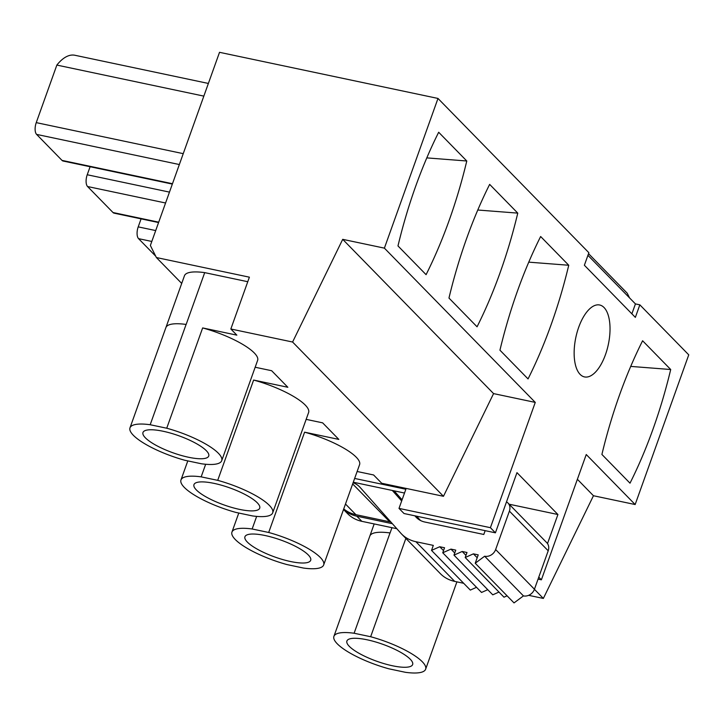 <?xml version="1.0" encoding="UTF-8"?>
<svg xmlns="http://www.w3.org/2000/svg" width="725" height="725" viewBox="0 0 725 725"><rect width="100%" height="100%" fill="white"/><g stroke="black" fill="none" stroke-linecap="round" stroke-linejoin="round"><path stroke-width="1.09" d="M528.652 595.325L543.351 598.433L593.458 495.737L635.154 504.537L688.75 354.842L639.84 304.835L635.354 317.378L584.377 265.25L588.863 252.708L437.991 98.446L219.521 52.318L150.365 245.476L156.392 257.538L181.712 283.43M357.126 471.495L373.611 474.975L381.703 483.258L443.464 496.299L493.571 393.603L535.268 402.402L384.395 248.14L437.991 98.446M535.268 402.402L490.408 527.691L399.004 508.397L405.864 489.257L354.643 478.446M509.14 504.21L557.915 514.514L516.97 472.646L495.42 532.821L490.408 527.691M557.915 514.514L547.502 543.587M635.154 504.537L586.244 454.53L541.385 579.819L538.766 577.145M605.466 354.643A36.748 16.63 101.9 0 0 599.684 304.998A36.748 16.63 101.9 0 0 578.704 327.274A36.748 16.63 101.9 0 0 584.495 376.918A36.748 16.63 101.9 0 0 605.466 354.643M528.045 378.921L499.942 350.184A269.401 121.882 101.9 0 1 540.642 236.513L568.744 265.25A269.401 121.882 101.9 0 1 528.045 378.921M477.059 326.794L448.965 298.057A269.401 121.882 101.9 0 1 489.656 184.386L517.768 213.123A269.401 121.882 101.9 0 1 477.059 326.794M426.083 274.666L397.98 245.929A269.401 121.882 101.9 0 1 438.679 132.258L466.782 160.995A269.401 121.882 101.9 0 1 426.083 274.666M630.007 483.176A269.401 121.882 101.9 0 0 670.707 369.514L642.604 340.768A269.401 121.882 101.9 0 0 601.904 454.448L630.007 483.176M593.458 495.737L577.381 479.288M543.351 598.433L534.416 589.298M587.921 255.327L635.435 303.911L631.883 313.825M639.84 304.835L635.435 303.911M456.904 581.858L425.638 669.193A48.711 12.552 -160.3 0 1 405.447 672.311L388.899 668.812A48.711 12.552 -160.3 0 1 333.917 636.351A48.711 12.552 -160.3 0 1 354.108 633.242L390.023 532.947A48.702 12.552 -160.3 0 0 369.841 536.065L333.917 636.351M391.962 527.682L390.077 532.957A48.702 12.552 -160.3 0 0 390.023 532.947M354.108 633.242L370.656 636.731L405.864 538.394M493.571 393.603L342.708 239.341L384.395 248.14M443.464 496.299L292.592 342.028L342.708 239.341M255.164 367.24L271.648 370.72L287.843 387.277L253.623 380.054A48.711 12.552 -160.3 0 1 308.605 412.516L272.691 512.811A48.711 12.552 -160.3 0 0 217.708 480.349L253.623 380.054M306.149 419.367L322.634 422.847L338.82 439.404L304.6 432.182A48.711 12.552 -160.3 0 1 359.582 464.643L323.676 564.938A48.711 12.552 -160.3 0 0 268.694 532.476L304.6 432.182M156.392 257.538L249.391 277.177L230.84 328.996L292.592 342.028M230.84 328.996L236.858 335.149L202.647 327.927A48.711 12.552 -160.3 0 1 257.62 360.388L221.714 460.683A48.711 12.552 -160.3 0 0 166.732 428.221L202.647 327.927M247.769 281.717L204.704 272.627A48.702 12.552 -160.3 0 0 184.467 275.727L165.916 327.546A48.702 12.552 -160.3 0 1 186.098 324.438L150.184 424.732L166.732 428.221M323.676 564.938A48.711 12.552 -160.3 0 1 303.485 568.056L286.937 564.558A48.711 12.552 -160.3 0 1 231.955 532.096A48.711 12.552 -160.3 0 1 252.146 528.987L256.65 516.39M252.146 528.987L268.694 532.476M272.691 512.811A48.711 12.552 -160.3 0 1 252.499 515.928L235.951 512.43A48.711 12.552 -160.3 0 1 180.969 479.968A48.711 12.552 -160.3 0 1 201.16 476.86L205.673 464.263M201.16 476.86L217.708 480.349M221.714 460.683A48.711 12.552 -160.3 0 1 201.523 463.792L184.975 460.303A48.711 12.552 -160.3 0 1 129.993 427.841A48.711 12.552 -160.3 0 1 150.184 424.732M204.704 272.627L186.153 324.447A48.702 12.552 -160.3 0 0 186.098 324.438M629.563 297.903L627.207 293.181L588.528 253.632M392.37 523.704L356.818 516.191A36.748 31.374 135.6 0 1 343.541 509.457M495.42 532.821L404.024 513.527L399.004 508.397M404.505 493.036L353.292 482.225M541.385 579.819L538.059 579.121M396.829 528.715L361.838 521.329A36.748 31.374 135.6 0 1 347.529 513.59L343.523 509.494M151.806 241.452L138.566 238.661A9.189 4.16 -78.1 0 1 138.212 226.88L141.085 218.85M138.566 238.661L155.73 256.206M165.572 202.991L87.58 186.533A9.189 4.16 -78.1 0 1 87.227 174.752L90.108 166.723M158.576 222.548L114.097 213.159A9.189 4.16 -78.1 0 1 113.009 212.525L87.58 186.533M179.347 164.539L36.603 134.397A9.189 4.16 -78.1 0 1 36.25 122.625L56.849 65.078L203.843 96.117M56.849 65.078A51.457 23.282 -78.1 0 1 74.911 55.263L208.383 83.448M172.342 184.087L63.12 161.032A9.189 4.16 -78.1 0 1 62.024 160.397L36.603 134.397M425.638 669.193A48.711 12.552 -160.3 0 0 370.656 636.731M410.241 659.206A34.918 8.999 -160.3 0 0 374.789 641.716A34.918 8.999 -160.3 0 0 346.903 641.009A34.918 8.999 -160.3 0 0 349.314 646.347A34.918 8.999 -160.3 0 0 384.757 663.837A34.918 8.999 -160.3 0 0 412.643 664.544A34.918 8.999 -160.3 0 0 410.241 659.206M308.279 554.951A34.918 8.999 -160.3 0 0 272.827 537.461A34.918 8.999 -160.3 0 0 244.941 536.745A34.918 8.999 -160.3 0 0 247.352 542.082A34.918 8.999 -160.3 0 0 282.804 559.582A34.918 8.999 -160.3 0 0 310.69 560.289A34.918 8.999 -160.3 0 0 308.279 554.951M257.303 502.824A34.918 8.999 -160.3 0 0 221.85 485.324A34.918 8.999 -160.3 0 0 193.965 484.617A34.918 8.999 -160.3 0 0 196.366 489.955A34.918 8.999 -160.3 0 0 231.819 507.455A34.918 8.999 -160.3 0 0 259.704 508.162A34.918 8.999 -160.3 0 0 257.303 502.824M206.317 450.696A34.918 8.999 -160.3 0 0 170.864 433.197A34.918 8.999 -160.3 0 0 142.979 432.49A34.918 8.999 -160.3 0 0 145.39 437.827A34.918 8.999 -160.3 0 0 180.842 455.327A34.918 8.999 -160.3 0 0 208.727 456.034A34.918 8.999 -160.3 0 0 206.317 450.696M630.723 366.406L670.707 369.514M528.761 262.151L568.744 265.25M477.784 210.014L517.768 213.123M426.798 157.887L466.782 160.995M394.128 490.852L402.085 499.806M416.657 516.191L420.464 520.478M353.102 482.75A22.167 18.932 135.6 0 1 359.555 486.81A22.167 18.932 135.6 0 1 360.08 487.372L400.635 532.993A36.948 31.547 135.6 0 0 401.505 533.935L440.311 573.611A36.948 31.547 135.6 0 0 454.693 581.387L415.887 541.711A36.948 31.547 135.6 0 1 401.505 533.935M478.219 554.87L473.398 553.855L465.196 557.516L466.991 552.495L462.178 551.48L453.968 555.142L455.762 550.13L450.95 549.115L442.739 552.776L444.543 547.756L439.731 546.741L431.52 550.402L433.314 545.39L415.887 541.711M478.219 554.879L475.219 563.234L484.635 556.229L523.441 595.905A9.189 7.848 135.6 0 0 534.443 589.235L495.637 549.55A9.189 7.848 135.6 0 1 484.635 556.229M506.503 501.872A9.189 7.848 135.6 0 1 507.953 502.996A9.189 7.848 135.6 0 1 509.403 511.116L495.637 549.55M416.83 517.931L415.76 516.834A22.049 18.823 135.6 0 0 416.277 517.396A22.049 18.823 135.6 0 0 424.868 522.036L483.793 534.47L485.161 530.655M415.76 516.834L414.854 515.81M401.668 500.975L392.325 490.472M507.953 502.996L546.759 542.672A9.189 7.848 135.6 0 1 548.209 550.792L534.443 589.235M475.219 563.234L514.025 602.91L523.441 595.905M507.083 595.814L503.993 597.192L465.196 557.516M498.972 592.053L492.773 594.826L453.968 555.142M487.753 589.688L481.545 592.452L442.739 552.776M476.524 587.313L470.326 590.087L431.52 550.402M463.674 583.29L454.693 581.387M352.676 483.938L389.733 521.828A22.167 18.932 135.6 0 1 390.974 522.136M389.733 521.828L355.903 514.678A36.748 31.374 135.6 0 1 343.732 508.914M477.195 557.733L473.398 553.855M465.967 555.359L462.178 551.48M454.738 552.985L450.95 549.115M443.519 550.619L439.731 546.741M361.838 521.329L356.818 516.191M155.703 230.568L138.212 226.88M169.469 192.116L87.227 174.752M158.703 222.176L113.009 212.525M183.244 153.655L36.25 122.625M172.477 183.715L62.024 160.397M509.403 511.116L548.209 550.792M355.903 514.678L345.481 504.029M374.182 523.93L369.841 536.065M238.779 513.028L231.955 532.096M187.802 460.901L180.969 479.968M165.907 327.546L129.993 427.841"/></g></svg>
